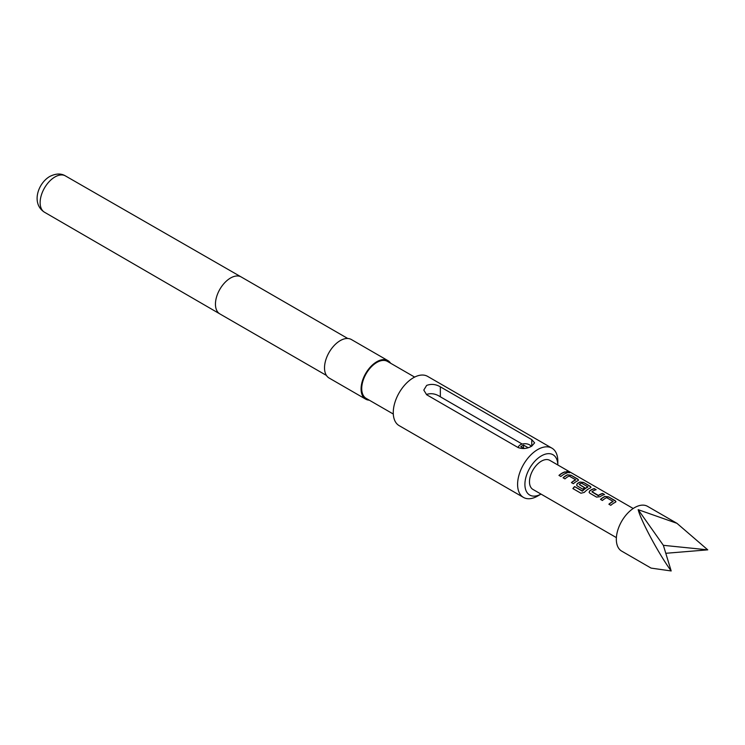 <?xml version="1.0" encoding="UTF-8"?>
<svg xmlns="http://www.w3.org/2000/svg" width="745" height="745" viewBox="0 0 745 745"><rect width="100%" height="100%" fill="white"/><g stroke="black" fill="none" stroke-linecap="round" stroke-linejoin="round"><path stroke-width="1.12" d="M569.646 472.721L569.152 472.358C566.936 471.399 566.237 471.417 567.047 472.395M567.103 472.162C569.385 472.954 570.102 472.935 569.245 472.116C567.019 471.157 566.312 471.175 567.103 472.162L566.6 471.548M569.785 472.637L569.245 472.116M531.148 446.469A6.463 3.734 0 0 0 530.812 445.929A6.463 3.734 0 0 0 529.481 444.812A6.463 3.734 0 0 0 519.004 445.929A6.463 3.734 0 0 0 518.464 447.736M522.198 444.057L440.342 396.806C435.778 393.77 431.206 392.969 426.634 394.403M676.944 523.316L647.545 506.339A25.861 14.928 120 0 0 627.616 513.268A25.861 14.928 120 0 0 616.329 539.287A25.861 14.928 120 0 0 621.684 551.123L651.083 568.1L671.18 570.959C659.074 554.466 640.914 520.764 638.167 509.673L676.944 523.316L707.75 549.847L665.788 553.293M606.598 497.651L613.061 501.385A16.809 9.704 120 0 0 608.879 504.225L610.798 505.334A16.809 9.704 120 0 1 615.23 502.372L615.957 501.692L615.202 500.705L608.479 496.831L604.931 496.421A16.809 9.704 120 0 0 600.489 499.383L602.407 500.491A16.809 9.704 120 0 1 606.598 497.651M596.521 497.092L600.07 496.719A16.809 9.704 120 0 1 604.512 494.54L602.593 493.432A16.809 9.704 120 0 0 598.412 495.434L591.949 491.7A16.809 9.704 120 0 1 596.13 489.698L594.212 488.59A16.809 9.704 120 0 0 589.77 490.769L589.081 492.315L589.807 493.209L596.521 497.092M580.942 493.227L584.322 492.398A16.809 9.704 120 0 1 590.273 487.966L590.99 487.286L590.245 486.299L583.521 482.415L579.973 482.015A16.809 9.704 120 0 0 577.291 483.57L576.602 485.107L577.328 486.01L582.832 489.186A16.809 9.704 120 0 1 584.713 487.686L579.256 484.38A16.809 9.704 120 0 1 581.426 483.123L587.889 486.848A16.809 9.704 120 0 0 582.432 490.918L574.591 486.578A16.809 9.704 120 0 0 572.877 488.571L580.942 493.227M569.161 476.036L575.624 479.771A16.809 9.704 120 0 0 571.434 482.611L573.361 483.719A16.809 9.704 120 0 1 577.794 480.758L578.511 480.078L577.766 479.091L571.043 475.217L567.494 474.807A16.809 9.704 120 0 0 563.052 477.768L564.971 478.877A16.809 9.704 120 0 1 569.161 476.036M567.075 472.926L565.157 471.818A16.809 9.704 120 0 0 558.955 475.403L560.883 476.511A16.809 9.704 120 0 1 567.075 472.926M633.194 508.5L549.763 460.336A16.809 9.704 120 0 0 536.819 464.843A16.809 9.704 120 0 0 529.481 481.754A16.809 9.704 120 0 0 532.964 489.446L616.385 537.62M537.704 496.012L541.01 494.103L537.704 496.012A28.44 16.418 -60 0 1 523.484 497.418A28.44 16.418 -60 0 1 519.125 474.621A28.44 16.418 -60 0 1 537.704 449.561A28.44 16.418 -60 0 1 551.933 448.155A28.44 16.418 -60 0 1 557.819 461.174L557.819 464.992A23.272 13.438 120 0 0 541.364 455.893A23.272 13.438 120 0 0 524.908 484.194A23.272 13.438 120 0 0 541.01 494.093M390.613 363.225A22.238 12.842 120 0 0 387.922 360.627L351.361 339.515A22.238 12.842 120 0 0 340.242 340.623A22.238 12.842 120 0 0 325.714 360.217A22.238 12.842 120 0 0 329.122 378.032L365.683 399.143A22.238 12.842 120 0 0 369.278 400.177M387.922 360.627A22.238 12.842 120 0 0 376.802 361.735A22.238 12.842 120 0 0 362.275 381.328A22.238 12.842 120 0 0 365.683 399.143M414.63 377.091L387.474 361.418A21.335 12.32 120 0 0 376.802 362.47A21.335 12.32 120 0 0 362.871 381.272A21.335 12.32 120 0 0 366.14 398.361L393.304 414.043M551.933 448.155L427.593 376.365A28.44 16.418 120 0 0 413.373 377.78A28.44 16.418 120 0 0 394.794 402.84A28.44 16.418 120 0 0 399.152 425.637L523.484 497.418M531.762 446.125C527.19 448.751 522.627 449.216 518.054 447.522L426.634 394.738L423.793 390.073L426.634 385.426C431.197 383.712 435.769 384.178 440.342 386.823L531.762 439.606L534.603 442.856L531.762 446.125L531.762 439.606M638.167 509.673L663.357 545.321L707.75 549.847M671.18 570.959L663.357 545.321M524.07 448.555L520.792 446.655L523.539 445.072L528.103 447.708M523.539 445.072L523.539 448.239M566.777 473.01L565.157 471.818M565.11 472.051A16.548 9.555 120 0 0 559.104 475.487M571.583 482.695A16.548 9.555 120 0 1 575.606 479.985L575.624 479.771M578.483 480.199L577.766 479.091M577.72 479.324L571.043 475.217M570.996 475.45L567.494 474.807M567.476 475.031A16.548 9.555 120 0 0 563.201 477.852M590.962 487.398L590.245 486.299M590.198 486.532L583.521 482.415M583.475 482.648L579.973 482.015M579.955 482.239A16.548 9.555 120 0 0 577.31 483.766L577.291 483.57M577.31 483.766L576.63 485.2M584.564 487.789L579.256 484.539M582.432 490.918L582.497 491.076A16.548 9.555 120 0 1 587.88 487.072L587.889 486.848M582.255 491.123L574.591 486.578M574.656 486.736A16.548 9.555 120 0 0 573.007 488.646M604.214 494.624L602.593 493.432M602.547 493.665A16.548 9.555 120 0 0 598.421 495.639L598.412 495.434M598.17 495.649L591.949 491.868M595.832 489.782L594.212 488.59M594.165 488.822A16.548 9.555 120 0 0 589.789 490.974L589.77 490.769M589.789 490.974L589.109 492.408M609.028 504.309A16.548 9.555 120 0 1 613.042 501.599L613.061 501.385M615.919 501.813L615.202 500.705M615.156 500.938L608.479 496.831M608.432 497.064L604.931 496.421M604.912 496.645A16.548 9.555 120 0 0 600.638 499.467M54.953 176.956A20.962 12.097 120 0 0 41.264 195.413A20.962 12.097 120 0 0 44.467 212.213C31.094 203.702 37.809 183.372 49.794 176.453C55.884 173.427 61.09 173.25 65.43 175.913A20.962 12.097 120 0 0 54.953 176.956M65.43 175.913L241.184 276.954A21.335 12.32 120 0 0 241.184 276.954A21.335 12.32 120 0 0 230.531 278.025A21.335 12.32 120 0 0 216.599 296.808A21.335 12.32 120 0 0 219.859 313.906A21.335 12.32 120 0 0 219.868 313.915L326.431 375.433M440.342 396.806L440.342 386.823M519.004 445.929L517.859 447.41M44.467 212.213L219.859 313.906M241.203 276.963L347.766 338.491M530.812 445.929L531.204 446.432"/></g></svg>
